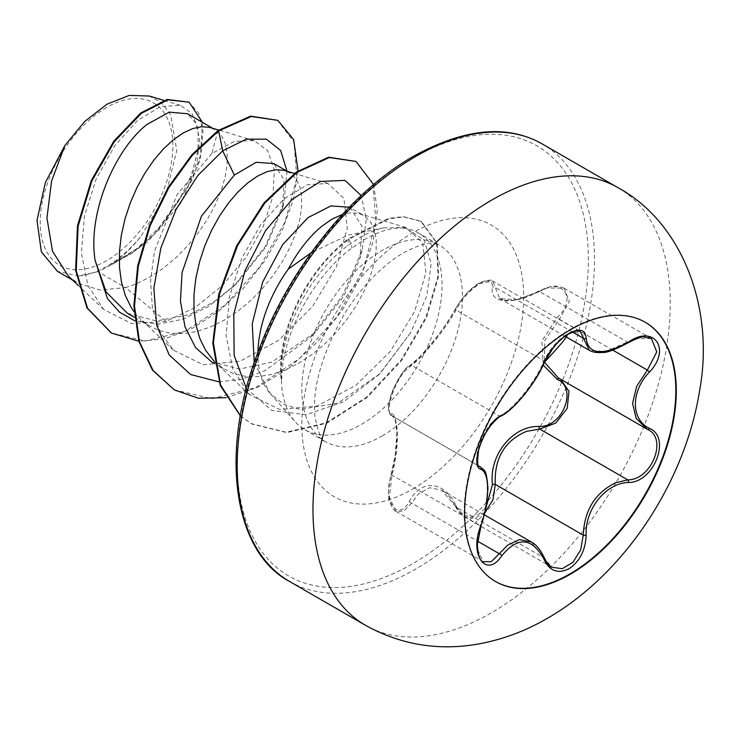 <?xml version="1.0" encoding="UTF-8"?>
<svg xmlns="http://www.w3.org/2000/svg" width="740" height="740" viewBox="0 0 740 740"><rect width="100%" height="100%" fill="white"/><g stroke="black" fill="none" stroke-linecap="round" stroke-linejoin="round"><path stroke-width="0.56" stroke-dasharray="3.7 2.78" d="M495.384 581.437A149.684 86.423 -60 0 1 495.152 581.298A149.684 86.423 -60 0 1 472.203 461.353A149.684 86.423 -60 0 1 569.994 329.448A149.684 86.423 -60 0 1 644.836 322.039A149.684 86.423 -60 0 1 645.067 322.178M543.234 365.135L541.884 340.955L557.387 317.303C577.931 298.59 562.567 276.843 539.127 291.375C512.644 305.648 488.779 303.465 492.452 287.203C492.72 280.173 488.15 279.026 478.762 283.762C469.058 290.034 461.464 298.202 455.988 308.247C444.721 328.939 420.857 358.613 409.359 366.254C397.704 372.035 382.414 411.486 391.136 413.244C398.879 415.371 398.86 447.302 391.136 475.478C382.414 501.017 397.732 522.782 409.359 501.452C420.912 478.613 444.786 480.815 455.988 505.614A2.164 1.036 -25.4 0 0 455.581 506.715A2.164 1.036 -25.4 0 0 456.053 507.057L441.641 490.176L429.598 487.716L418.581 493.747L411.625 503.089L403.818 511.109L395.937 511.294L389.397 497.28L392.015 475.154C399.138 448.163 399.156 417.536 392.015 415.871L479.742 466.533M531.403 542.013L551.809 567.238L464.276 516.696L456.053 507.057L544.048 557.868A2.164 1.175 157.4 0 1 544.557 558.302M391.136 413.244A2.164 2.072 -65.4 0 0 392.015 415.871C383.736 414.039 394.401 380.009 407.509 368.622L411.625 365.32C422.198 358.012 445.101 329.541 456.053 310.06C461.714 299.062 469.761 290.191 480.177 283.439L492.775 281.071L580.317 331.613L567.441 333.823C557.118 340.52 549.321 349.539 544.048 360.861C535.362 382.182 513.107 409.868 499.63 416.121L495.245 419.284C481.416 430.273 470.927 464.202 480.02 466.681C489.723 470.178 489.723 499.898 480.02 525.964L476.81 547.85L483.229 561.697L395.928 511.303M651.404 338.568L634.92 338.68L605.829 351.583L589.336 350.316M544.557 362.147A2.164 1.193 22.8 0 0 544.048 360.861L456.053 310.06A2.164 1.267 -152.3 0 1 455.618 308.599C461.927 298.155 468.133 290.82 474.238 286.602C480.898 280.016 493.774 279.165 492.775 281.071L499.602 298.498L516.27 299.774L539.738 291.394L547.184 288.026L564.111 288.175L569.375 301.43L559.375 319.282L557.387 317.303M455.988 505.614C461.464 515.956 469.058 518.823 478.762 514.226L486.069 507.437M106.542 107.504A93.804 54.159 120 0 0 40.21 222.398A93.804 54.159 120 0 0 106.542 260.693A93.804 54.159 120 0 0 172.873 145.799A93.804 54.159 120 0 0 106.542 107.504M254.218 362.674L270.387 393.763L283.753 404.299L300.005 409.433L337.995 403.124L380.11 373.524L410.94 332.242L426.758 296.065L431.17 263.662L424.224 240.047L406.464 228.577L404.068 228.179A113.581 65.573 -60 0 1 406.741 228.632A113.581 65.573 -60 0 1 418.526 233.063A113.581 65.573 -60 0 1 435.943 324.083A113.581 65.573 -60 0 1 361.74 424.177A113.581 65.573 -60 0 1 304.945 429.801A113.581 65.573 -60 0 1 295.214 421.8A113.581 65.573 -60 0 1 281.431 379.102L281.219 379.833C278.656 334.868 308.663 274.059 347.513 245.865L359.178 238.012C367.734 232.934 375.828 229.548 383.477 227.865L348.216 235.07L311.318 252.627M269.258 392.44A101.417 58.553 -60 0 1 257.936 352.286M281.431 379.102L281.746 379.287C281.44 335.572 313.371 276.066 352.092 247.882L363.886 239.936C378.778 231.148 392.172 227.226 404.068 228.179M68.191 275.937L77.885 283.17L100.039 290.062L125.56 287.61L97.939 271.663A101.417 58.553 120 0 0 106.93 267.121A101.417 58.553 120 0 0 107.365 266.872L131.877 253.339L154.503 234.136L188.219 186.092L196.997 161.81L199.661 140.415L196.304 123.83L187.535 113.757M218.004 130.582L211.862 153.531L234.488 141.312L254.125 140.637L267.704 150.692L274.346 169.895L272.958 196.054L263.338 226.246L246.124 257.113L222.74 285.214L195.221 307.461L166.093 321.327L125.56 287.61L136.04 283.929L149.804 277.121L163.244 268.269L176.055 257.64L187.932 245.569L198.607 232.406L207.838 218.55L215.433 204.397L221.242 190.374L225.154 176.897L227.115 164.354L227.125 153.115L225.238 143.532L221.565 135.892L216.256 130.434L210.354 127.576M127.363 313.214L156.251 320.984L189.32 314.694L213.564 302.068L236.227 283.938L266.039 246.762L282.532 208.107L284.086 179.829L273.8 163.559M134.088 311.743L140.767 319.301L147.991 325.026L158.665 330.392L170.542 333.278L183.353 333.647L196.794 331.502L210.558 326.95L224.322 320.143L237.762 311.29L250.573 300.662L262.441 288.591L273.115 275.428L282.356 261.572L289.95 247.419L295.76 233.396L299.672 219.919L301.633 207.376L301.643 196.137L299.756 186.554L296.083 178.913L290.764 173.456L284.872 170.598M211.585 361.841L239.52 369.047L271.608 362.202L315.49 332.223L343.721 296.287L359.936 258.417L361.98 226.357L350.251 207.7L363.719 215.479L358.53 213.379L350.575 212.759L342.5 214.397M214.165 361.24L222.509 368.048L233.183 373.413L245.06 376.299L257.871 376.669L271.312 374.523L285.076 369.972L298.84 363.164L312.28 354.312L325.082 343.684L336.959 331.613L347.634 318.45L356.874 304.593L364.469 290.441L370.278 276.418L374.19 262.94L376.151 250.398L376.161 239.159L374.274 229.576L370.601 221.935L363.719 215.479M166.093 321.327L131.6 323.621L103.73 309.514L87.921 285.483L81.363 253.117L84.406 216.136L96.219 178.849L114.839 145.669L137.381 120.592L160.404 106.606L180.357 105.302L191.938 113.433L198.126 128.963L198.006 150.257L191.29 175.362L178.238 201.817L159.72 227.032L137.076 248.557L111.999 264.208C122.285 257.039 131.914 247.78 140.905 236.43L165.88 194.611L176.74 150.525L170.755 114.802L161.709 102.879L149.286 96.034M97.939 271.663L78.56 276.002L57.47 271.377M287.018 171.19L283.864 202.779L265.336 246.328L233.803 286.278L208.958 306.193L182.9 319.227L157.583 324.24L134.847 320.827M298.072 170.875L293.493 199.245L282.421 229.678L265.512 259.916L243.821 287.768L218.698 311.253L191.706 328.717L164.53 338.939L138.815 341.233M202.409 122.34L200.263 159.646L180.68 203.204L147.519 242.063L107.365 266.872M277.232 120L294.03 141.941L296.851 178.044L284.946 222.13L259.768 266.955L224.756 305.389L184.732 331.409L145.123 341.048L111.194 332.907M188.506 101.815L198.699 113.072L203.001 131.054L200.919 153.948L192.483 179.579L159.313 229.678L137.002 249.695L107.605 266.798M111.999 264.208L112.998 263.949M383.477 227.865L405.853 227.485L422.808 242.914L425.87 272.736L414.659 311.42L390.276 351.435L356.014 385.207L317.22 405.946L279.739 409.498L249.436 394.596L232.924 369.427L226.135 335.655L229.363 297.184L241.638 258.63L260.822 224.535L283.938 198.912L307.433 184.704L327.95 183.465L343.952 198.477L347.282 228.161L336.432 266.714L312.447 306.637L278.675 340.317L240.278 361.129L203.315 364.802L173.447 350.177L160.164 332.019L152.431 308.339L150.572 280.738L154.484 251.249L177.11 194.5L211.862 153.531M218.957 381.849L241.481 379.324L264.929 370.694L309.921 337.755L342.611 295.528L362.073 250.286L366.272 219.429L361.203 195.582M246.411 388.445L271.821 410.404L306.018 414.761L343.749 401.69L379.287 374.348L410.94 332.242M225.959 397.704L257.326 387.519L288.591 368.344L317.608 341.788L342.398 310.051L361.324 275.696L373.164 241.527L377.28 210.308L373.608 184.575M240.398 415.658L251.582 423.9L286.732 432.604L327.034 423.114L367.105 397.556L401.681 360.436L426.444 317.867L438.579 276.668L437.238 243.293L421.449 221.547L403.901 216.959L389.009 218.744L349.077 239.103L348.457 238.743L347.513 245.865M174.094 389.786L211.899 398.712L255.587 387.686L299.228 358.78L336.913 316.803L363.608 268.528L375.985 221.695L372.849 183.835L355.404 161.089M240.361 415.843L250.962 423.539L286.112 432.253L326.414 422.753L366.476 397.204L401.062 360.075L425.824 317.506L437.96 276.307L436.609 242.942L420.829 221.195L403.282 216.607L388.389 218.383L348.457 238.743A112.628 65.028 -60 0 0 281.219 379.833M78.56 276.002A100.862 58.238 120 0 0 140.905 236.43M281.746 379.287A112.628 65.028 -60 0 1 349.077 239.103L352.092 247.882M628.445 342.601A2.164 0.527 58 0 1 627.733 342.204L539.127 291.375M572.51 332.01L495.273 287.425A2.164 1.822 7 0 0 492.452 287.203M501.036 416.111A2.164 1.804 63.4 0 1 499.63 416.121L411.625 365.32A2.164 1.869 -123.2 0 0 410.006 365.449L420.2 356.44L432.512 342.213C440.605 332.593 448.311 321.382 455.618 308.599A2.164 1.267 -152.3 0 1 455.988 308.247M391.775 415.741C390.378 415.269 389.342 413.373 388.685 410.043C387.964 406.649 389.148 400.405 392.237 391.303C400.035 375.3 405.955 366.679 410.006 365.449A2.164 1.869 -123.2 0 0 409.359 366.254M391.136 475.478L392.015 475.154L481.009 526.02M395.891 511.266C393.495 510.591 391.331 507.011 389.397 500.527C387.723 497.576 388.26 489.149 390.988 475.247L395.197 455.156L396.714 435.435C397.149 431.753 395.391 418.738 394.781 419.404L392.413 416.074L479.548 466.404M409.359 501.452A2.164 1.184 -149.6 0 0 411.625 503.089L477.55 541.153M484.996 512.524L474.608 518.37L464.276 516.696C461.344 515.355 458.449 512.024 455.581 506.715C450.364 497.326 445.721 491.823 441.632 490.185M559.958 378.834L647.38 429.32L559.375 378.51A2.164 1.286 -61.9 0 0 559.348 378.492A2.164 1.286 -61.9 0 0 559.209 378.436M612.776 350.113L559.375 319.282L544.797 340.243L544.51 362.267M617.928 187.627A252.627 145.854 -60 0 1 656.648 390.063A252.627 145.854 -60 0 1 491.61 612.683A252.627 145.854 -60 0 1 365.292 625.198M289.525 581.455A252.627 145.854 120 0 0 415.843 568.94A252.627 145.854 120 0 0 580.882 346.32A252.627 145.854 120 0 0 542.152 143.884M412.781 158.166A248.298 143.357 120 0 0 237.207 462.269A248.298 143.357 120 0 0 412.781 563.64A248.298 143.357 120 0 0 588.356 259.536A248.298 143.357 120 0 0 412.781 158.166M382.154 435.962A113.581 65.573 120 0 0 456.358 335.868A113.581 65.573 120 0 0 438.94 244.857A113.581 65.573 120 0 0 382.154 250.481A113.581 65.573 120 0 0 307.951 350.566A113.581 65.573 120 0 0 325.36 441.586A113.581 65.573 120 0 0 382.154 435.962M412.781 489.001A156.889 90.585 120 0 0 523.716 296.851A156.889 90.585 120 0 0 412.781 232.795A156.889 90.585 120 0 0 301.837 424.954A156.889 90.585 120 0 0 412.781 489.001M645.308 322.307L644.836 322.039M441.623 490.167L484.423 514.883M304.945 429.801L325.36 441.586C322.187 442.548 318.736 434.343 315.018 416.971C312.067 389.647 321.058 356.736 342 318.237C356.412 292.809 380.323 266.15 403.809 252.627C418.535 245.134 428.451 242.045 433.557 243.377L438.94 244.857L418.526 233.063M270.387 393.763L295.214 421.8M134.486 317.331L150.535 326.599M214.508 363.534L225.053 369.621M212.658 128.261L214.692 129.435M287.175 171.282L289.201 172.457M103.73 309.514L78.264 285.446M180.357 105.302L163.836 100.372M72.65 280.146L77.885 283.17M405.853 227.485L359.39 213.62M249.436 394.596L215.285 362.322M327.959 183.455L294.428 173.447M173.447 350.177L140.767 319.301M254.125 140.637L218.744 130.074M309.921 337.755L315.49 332.232M362.073 250.286L359.936 258.417M379.287 374.348L380.11 373.524M250.962 423.539L251.582 423.9M420.829 221.195L421.449 221.547M236.227 283.938L233.803 286.278M282.532 208.107L283.864 202.779M564.074 288.147C558.496 285.954 553.742 285.511 549.811 286.833L539.146 290.931C524.54 297.757 514.67 300.865 509.527 300.255C506.539 300.607 503.209 300.005 499.546 298.47M564.111 288.165L651.413 338.559M499.602 298.507L565.055 336.302M392.413 416.074L479.418 466.302M495.624 581.575L495.152 581.298"/><path stroke-width="1.11" d="M645.067 322.178A149.684 86.423 -60 0 1 667.711 442.196A149.684 86.423 -60 0 1 569.994 573.879A149.684 86.423 -60 0 1 495.384 581.437M570.466 329.726A149.684 86.423 -60 0 1 645.308 322.307A149.684 86.423 -60 0 1 668.257 442.252A149.684 86.423 -60 0 1 570.466 574.157A149.684 86.423 -60 0 1 495.624 581.575A149.684 86.423 -60 0 1 472.684 461.631A149.684 86.423 -60 0 1 570.466 329.726M628.491 482.517C606.069 482.813 584.748 509.351 586.145 535.196C585.525 550.264 579.79 561.457 568.94 568.773C557.877 574.129 549.607 571.04 544.131 559.486C532.106 537.416 518 536.149 501.831 555.712C486.282 579.411 468.799 554.436 480.834 525.788C489.917 500.851 489.908 472.425 480.834 469.336C468.79 466.015 486.31 420.875 501.831 415.177A2.164 1.804 63.4 0 1 501.036 416.111L501.036 416.111C507.446 412.976 515.29 405.724 524.586 394.365C536.361 379.241 540.561 371.156 544.557 362.147L553.159 347.856L556.693 343.712C561.013 338.624 583.453 320.272 544.557 362.147A2.164 1.193 22.8 0 1 544.131 362.554C549.607 350.27 557.877 340.529 568.94 333.351C579.79 327.903 585.525 329.559 586.145 338.319C588.365 354.775 602.48 356.032 628.491 342.093C653.975 324.12 671.476 349.049 649.526 371.97C630.665 391.229 630.684 419.608 649.526 428.377C671.495 437.46 653.929 482.591 628.491 482.517A2.164 1.221 86 0 0 627.733 479.872C651.755 480.103 668.146 437.997 647.38 429.32L636.141 418.368L632.561 403.337L636.668 386.317L647.38 370.093L656.787 351.861L651.404 338.568M486.069 507.437L492.452 484.534C488.798 455.202 512.755 425.5 539.127 426.471A2.164 1.091 -91.4 0 0 539.738 429.061L526.455 431.374C504.504 440.846 494.116 458.513 495.273 484.376L492.933 499.824L484.996 512.524M551.809 567.238L562.271 568.699L572.89 562.326L580.641 549.968L583.277 535.187C584.285 510.415 595.034 492.951 615.523 482.804L627.733 479.872L539.738 429.061L555.768 423.067L567.201 408.351L569.005 391.275L560.532 379.176M483.229 561.697L491.36 561.66L507.649 545.167L519.545 539.599L531.413 542.013C533.207 543.252 538.452 545.315 544.557 558.302A2.164 1.175 157.4 0 1 544.131 559.486M501.036 416.111C499.5 416.305 496.068 419.432 490.74 425.509C484.08 434.99 482.406 437.877 478.651 449.929C477.05 462.028 477.411 467.569 479.751 466.533L479.418 466.302M539.127 426.471C562.622 427.544 577.912 388.084 557.387 379.472L543.234 365.135M311.318 252.627L288.267 269.129A101.417 58.553 -60 0 0 257.936 352.286M212.658 128.261L187.535 113.757L169.266 112.129L146.825 124.551C115.218 149.434 87.468 212.519 95.099 260.295L106.19 292.087L127.363 313.214L134.486 317.331M218.744 130.074L209.503 127.335L201.548 126.716L192.659 128.612L183.141 133.015L173.299 139.832L163.457 148.906L153.939 160.025L145.049 172.919L137.094 187.248L130.342 202.677L125.032 218.799L121.351 235.218L119.473 251.498L119.482 267.251L121.443 282.06L125.356 295.556L131.156 307.396L134.088 311.743M287.175 171.282L273.8 163.559L256.197 162.282L234.349 175.084L201.456 216.145L182.068 272.533L180.449 301.078L184.982 326.766L195.554 347.55L211.585 361.841L214.508 363.534M294.428 173.447L284.012 170.357L276.066 169.738L267.177 171.634L257.659 176.037L247.817 182.854L237.975 191.928L228.457 203.047L219.567 215.941L211.612 230.27L204.86 245.699L199.55 261.821L195.869 278.24L193.991 294.52L194 310.273L195.961 325.082L199.874 338.578L205.674 350.418L214.165 361.24M349.326 207.2L330.873 205.933L308.025 217.615L282.634 244.69L262.58 282.227L252.257 323.843L254.218 362.674M342.5 214.397L332.177 219.059L322.335 225.876C309.625 236.153 298.266 250.564 288.267 269.129M72.65 280.146L57.47 271.386L41.357 251.859L37 220.391L45.325 182.632L64.898 145.475L84.702 121.49L107.004 104.174L129.287 95.404L149.286 96.034L163.836 100.372M64.898 145.475L51.587 181.023L46.935 217.949L52.466 251.138L68.191 275.937L78.264 285.446M234.349 175.084L222.694 150.821L246.364 139.138L266.483 139.185L280.608 150.433L287.018 171.19M134.847 320.827L119.418 312.095L107.392 298.544L95.099 260.295M218.957 381.849L190.652 374.523L169.21 354.969L156.621 325.175L153.874 288.258L160.811 248.159L176.194 209.207L197.793 175.574L222.694 150.821L218.633 130.943L251.249 116.513L277.851 120.361L293.641 139.573L298.072 170.875M138.815 341.233L111.5 333.083L87.57 308.256L76.229 270.738L78.126 226.126L91.899 180.921L114.423 141.544L141.358 113.35L167.814 99.835L189.126 102.175L202.409 122.34M218.004 130.582L191.863 154.78L168.285 187.229L149.582 225.293L137.677 265.873L133.885 305.648L138.852 341.362L152.44 370.111L174.409 389.962L153.069 370.472L139.472 341.723L134.504 305.999L138.297 266.224L150.202 225.645L168.905 187.59L192.493 155.141L218.633 130.943L218.004 130.582L250.629 116.152L277.851 120.361M111.194 332.907L86.95 307.905L75.609 270.377L77.506 225.765L91.279 180.56L113.803 141.192L140.739 112.989L167.194 99.475L189.126 102.175M361.203 195.582L344.988 180.366L320.503 181.467L292.365 199.199L265.706 230.39L245.005 270.627L233.794 314.296L234.136 355.404L246.411 388.445M174.409 389.962L198.468 398.25L225.959 397.704M373.608 184.575L356.023 161.45L329.309 157.537L297.064 172.355L264.837 203.047L237.577 245.55L219.465 294.252L213.398 342.824L220.576 385.041L240.398 415.658M356.023 161.45L328.597 157.195L296.25 172.133L263.958 203.01L236.689 245.726L218.67 294.603L212.787 343.258L220.243 385.429L240.361 415.843M492.452 484.534A2.164 0.49 176.1 0 1 495.273 484.376L583.277 535.187A2.164 0.611 -0.3 0 0 586.145 535.196M559.209 378.436A2.164 1.286 -61.9 0 0 557.387 379.472M544.51 362.267L558.321 377.927L647.417 429.339A2.164 1.434 117.9 0 1 647.38 429.32M565.055 336.302L589.327 350.316L580.317 331.622C579.54 331.871 579.05 328.218 566.803 334.998C556.646 342.259 549.237 351.306 544.557 362.147M628.491 342.093A2.164 0.527 58 0 1 628.445 342.601C637.51 338.032 642.801 336.182 644.309 337.033L651.459 338.596M649.526 371.97L647.38 370.093L612.776 350.113M586.145 338.319A2.164 1.758 -179.5 0 1 583.277 338.226L572.51 332.01M501.831 415.177C514.429 409.202 535.714 382.719 544.131 362.554M479.548 466.404L480.02 466.681A2.164 2.007 115.6 0 1 480.834 469.336M480.519 466.94C483.109 471.214 486.439 465.386 487.956 489.01L486.069 507.409L482.61 521.274L480.834 525.788M477.55 541.153L499.63 553.899A2.164 1.11 35.2 0 1 501.831 555.712M649.526 428.377A2.164 1.434 117.9 0 1 647.417 429.339L647.935 429.625M365.292 625.198A252.627 145.854 -60 0 1 326.571 422.762A252.627 145.854 -60 0 1 491.61 200.142A252.627 145.854 -60 0 1 617.928 187.627L542.152 143.884A252.627 145.854 120 0 0 415.843 156.399A252.627 145.854 120 0 0 250.804 379.019A252.627 145.854 120 0 0 289.525 581.455L365.292 625.198C400.507 644.734 438.071 651.024 477.985 644.077C502.358 639.665 525.548 631.054 547.545 618.224C625.282 573.528 685.629 480.769 699.781 389.61C714.516 308.275 682.447 222.629 617.928 187.627M484.423 514.883L531.348 541.976M289.525 581.455C234.922 552.845 218.383 455.516 257.585 353.221C287.546 270.831 350.02 192.16 413.679 156.177C464.424 128.279 507.252 124.181 542.152 143.884M111.5 333.083L110.88 332.723M589.336 350.316C592.62 352.231 596.995 352.934 602.443 352.425C606.458 352.98 615.125 349.706 628.445 342.601M481.009 526.02L477.337 544.945C478.262 555.999 480.232 561.595 483.248 561.716L483.248 561.716M544.557 558.302C547.101 563.39 549.524 566.368 551.837 567.247"/></g></svg>
